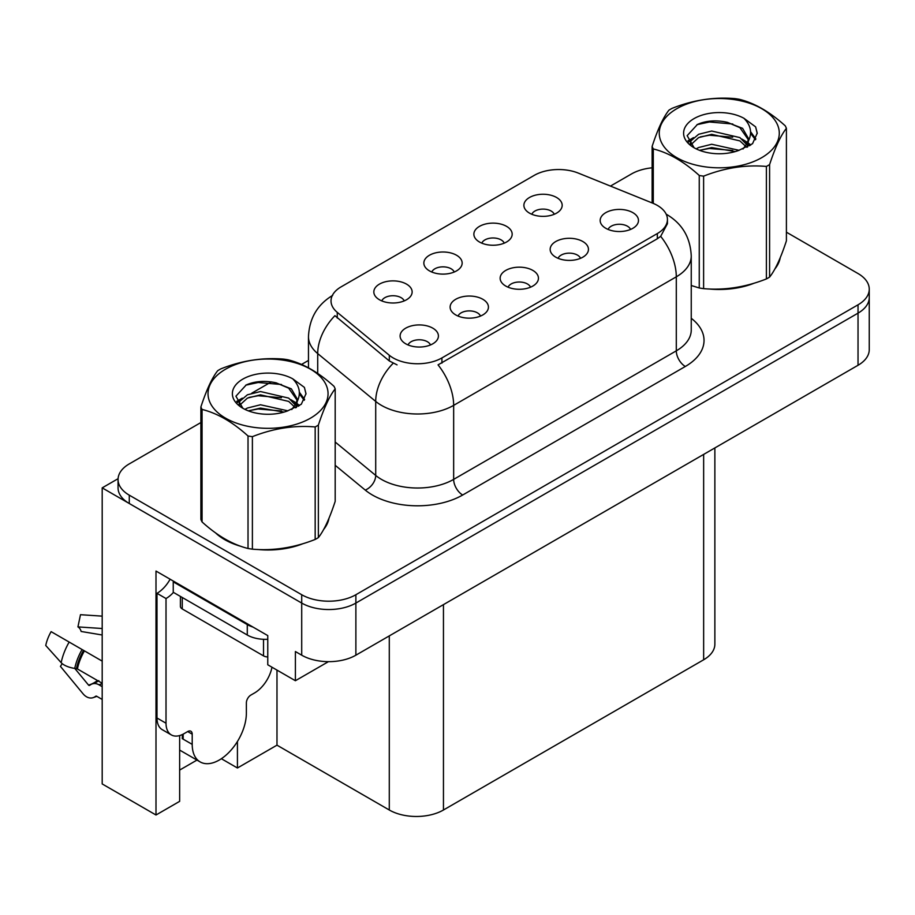 <?xml version="1.0" encoding="UTF-8"?>
<svg xmlns="http://www.w3.org/2000/svg" width="915" height="915" viewBox="0 0 915 915"><rect width="100%" height="100%" fill="white"/><g stroke="black" fill="none" stroke-linecap="round" stroke-linejoin="round"><path stroke-width="1.37" d="M530.506 287.196A11.495 6.634 0 0 0 527.417 283.959A11.495 6.634 0 0 0 516.094 282.278A11.495 6.634 0 0 0 508.088 287.196M532.839 270.405A19.146 11.06 0 0 0 508.294 269.182A19.146 11.06 0 0 0 501.946 282.918A19.146 11.06 0 0 0 505.755 286.052A19.146 11.06 0 0 0 536.636 282.918A19.146 11.06 0 0 0 532.839 270.405M454.217 272.03A11.495 6.634 0 0 0 451.129 268.793A11.495 6.634 0 0 0 439.806 267.111A11.495 6.634 0 0 0 431.8 272.03M456.551 255.239A19.146 11.06 0 0 0 432.006 254.004A19.146 11.06 0 0 0 425.658 267.752A19.146 11.06 0 0 0 429.467 270.874A19.146 11.06 0 0 0 460.348 267.752A19.146 11.06 0 0 0 456.551 255.239M480.489 316.075A11.495 6.634 0 0 0 477.401 312.839A11.495 6.634 0 0 0 466.078 311.157A11.495 6.634 0 0 0 458.072 316.075M482.823 299.285A19.146 11.06 0 0 0 458.278 298.05A19.146 11.06 0 0 0 451.93 311.798A19.146 11.06 0 0 0 455.739 314.92A19.146 11.06 0 0 0 486.62 311.798A19.146 11.06 0 0 0 482.823 299.285M430.473 344.944A11.495 6.634 0 0 0 427.385 341.718A11.495 6.634 0 0 0 416.062 340.037A11.495 6.634 0 0 0 408.056 344.944M432.806 328.165A19.146 11.06 0 0 0 408.262 326.929A19.146 11.06 0 0 0 401.914 340.677A19.146 11.06 0 0 0 405.722 343.8A19.146 11.06 0 0 0 436.604 340.677A19.146 11.06 0 0 0 432.806 328.165M580.522 258.316A11.495 6.634 0 0 0 577.434 255.091A11.495 6.634 0 0 0 566.111 253.409A11.495 6.634 0 0 0 558.104 258.316M582.855 241.537A19.146 11.06 0 0 0 558.31 240.302A19.146 11.06 0 0 0 551.962 254.038A19.146 11.06 0 0 0 555.771 257.172A19.146 11.06 0 0 0 586.652 254.038A19.146 11.06 0 0 0 582.855 241.537M630.538 229.436A11.495 6.634 0 0 0 627.45 226.211A11.495 6.634 0 0 0 616.127 224.53A11.495 6.634 0 0 0 608.12 229.436M632.871 212.657A19.146 11.06 0 0 0 608.326 211.422A19.146 11.06 0 0 0 601.979 225.17A19.146 11.06 0 0 0 605.787 228.292A19.146 11.06 0 0 0 636.668 225.17A19.146 11.06 0 0 0 632.871 212.657M554.25 214.27A11.495 6.634 0 0 0 551.162 211.045A11.495 6.634 0 0 0 539.839 209.363A11.495 6.634 0 0 0 531.832 214.27M556.583 197.491A19.146 11.06 0 0 0 532.038 196.256A19.146 11.06 0 0 0 525.69 209.993A19.146 11.06 0 0 0 529.499 213.126A19.146 11.06 0 0 0 560.38 209.993A19.146 11.06 0 0 0 556.583 197.491M504.234 243.15A11.495 6.634 0 0 0 501.146 239.913A11.495 6.634 0 0 0 489.822 238.232A11.495 6.634 0 0 0 481.816 243.15M506.567 226.36A19.146 11.06 0 0 0 482.022 225.136A19.146 11.06 0 0 0 475.674 238.872A19.146 11.06 0 0 0 479.483 242.006A19.146 11.06 0 0 0 510.364 238.872A19.146 11.06 0 0 0 506.567 226.36M404.201 300.898A11.495 6.634 0 0 0 401.113 297.672A11.495 6.634 0 0 0 389.79 295.991A11.495 6.634 0 0 0 381.784 300.898M406.535 284.119A19.146 11.06 0 0 0 381.99 282.884A19.146 11.06 0 0 0 375.642 296.632A19.146 11.06 0 0 0 379.45 299.754A19.146 11.06 0 0 0 410.332 296.632A19.146 11.06 0 0 0 406.535 284.119M657.336 205.406A34.473 19.901 0 0 0 652.727 203.176L578.394 173.129A34.473 19.901 0 0 0 534.246 175.36L341.112 286.853A34.473 19.901 0 0 0 331.024 300.932A34.473 19.901 0 0 0 337.258 312.347L389.31 355.272A34.473 19.901 0 0 0 441.922 357.925L657.336 233.554A34.473 19.901 0 0 0 667.435 219.486A34.473 19.901 0 0 0 657.336 205.406M118.081 478.694L102.194 487.867L301.71 603.065A38.304 22.109 0 0 0 355.878 603.065L858.03 313.147A38.304 22.109 0 0 0 869.25 297.512A38.304 22.109 0 0 1 858.03 313.147L355.878 603.065A38.304 22.109 0 0 1 301.71 603.065L129.278 503.513A38.304 22.109 0 0 1 118.058 487.867L118.058 479.529A38.304 22.109 0 0 0 129.278 495.164L301.71 594.727A38.304 22.109 0 0 0 355.878 594.727L858.03 304.809A38.304 22.109 0 0 0 869.25 289.174A38.304 22.109 0 0 0 858.03 273.539L786.408 232.193M179.649 735.557L179.649 801.346L155.996 815.002L155.996 571.063L267.763 635.593L267.763 664.782L295.396 680.726L295.396 651.537L301.71 655.186A38.304 22.109 0 0 0 355.878 655.186L858.03 365.279A38.304 22.109 0 0 0 869.25 349.644L869.25 289.174M328.416 661.671L295.396 680.726M155.996 815.002L102.194 783.938L102.194 487.867M714.867 447.927L714.867 644.149A38.304 22.109 180 0 1 703.646 659.784L443.455 810.004A38.304 22.109 180 0 1 389.287 810.004L276.982 745.165L276.982 670.1M276.982 745.165L237.431 767.994L237.431 741.482M221.373 758.718L237.431 767.994M179.649 770.075L196.965 760.079M215.597 532.919A61.282 35.388 0 0 0 224.701 539.633A61.282 35.388 0 0 0 241.057 546.381M667.435 219.486L667.435 223.706L660.676 236.333L657.336 238.758L438.045 364.868A44.686 25.803 60 0 1 453.657 405.356A51.068 29.486 180 0 1 381.429 405.356A51.068 29.486 180 0 1 375.71 401.422L317.711 353.59A51.068 29.486 180 0 1 308.469 336.686L308.469 367.807M397.053 364.868L389.31 360.945L334.936 315.675A44.686 29.886 129.5 0 0 317.711 353.59L317.711 373.434M691.248 285.56A61.282 35.388 0 0 0 692.278 285.869M708.793 288.957A61.282 35.388 0 0 0 754.2 283.17M774.891 268.953A61.282 35.388 0 0 0 780.232 257.71M257.561 549.469A61.282 35.388 0 0 0 302.968 543.682M323.658 529.465A61.282 35.388 0 0 0 329 518.233M652.12 167.811A38.304 22.109 0 0 0 631.419 173.987L610.454 186.088M308.469 360.441L301.538 364.445M271.32 381.887L251.865 393.118M200.888 422.547L129.278 463.894A38.304 22.109 0 0 0 118.058 479.529M62.197 663.638L60.436 666.394L83.002 693.73A14.045 9.928 -105 0 0 92.724 697.779A14.045 9.928 -105 0 0 94.771 696.864L95.823 696.189A1.281 0.904 75 0 1 96.567 696.189L102.194 699.437M102.194 686.673L98.912 684.775A14.045 9.928 -105 0 0 92.701 683.768A14.045 9.928 -105 0 0 90.665 684.683L89.601 685.369A1.281 0.904 75 0 1 88.538 685.083L74.767 668.408A14.045 5.73 -168.4 0 1 61.168 662.666L45.75 645.498A29.372 16.95 120 0 1 51.126 631.647L102.194 661.133M192.207 734.162L187.689 731.554A6.382 3.683 -60 0 1 190.88 731.234A6.382 3.683 -60 0 1 192.207 734.162L192.207 744.375A38.304 22.12 120 0 0 200.133 761.909A38.304 22.12 120 0 0 219.291 760.01A38.304 22.12 120 0 0 246.375 713.105L246.375 702.892A6.382 3.683 -60 0 1 250.882 695.068L254.496 692.987A25.54 14.743 -60 0 0 271.984 667.218M183.172 738.119L182.268 738.645L183.172 739.16L183.172 734.139M182.268 738.645A38.304 22.12 -60 0 1 182.497 734.471M102.194 683.253L77.42 668.945L74.755 668.396A40.02 23.104 120 0 1 82.087 649.524M102.194 634.999L81.138 631.464A17.522 10.111 120 0 0 77.935 626.901L102.194 628.514M102.194 616.138L80.486 614.697L77.935 626.901M187.689 731.554L184.075 733.636A25.54 14.743 -60 0 1 171.311 734.905L162.275 729.69A25.54 14.743 -60 0 1 156.991 718L156.991 593.32A25.54 14.743 120 0 0 170.121 579.218M173.45 592.394A25.54 14.743 -60 0 1 166.015 598.536L156.991 593.32M171.311 734.905A25.54 14.743 -60 0 1 166.015 723.216L166.015 598.536M253.055 627.095A25.54 14.743 180 0 1 247.279 624.59L173.244 581.849A25.54 14.743 0 0 0 174.01 581.46M247.279 624.59L247.279 635.021A25.54 14.743 0 0 0 267.763 639.276M173.244 581.849L173.244 592.28L247.279 635.021M778.116 262.559A60.642 35.01 180 0 1 777.464 263.955M748.104 284.897A60.642 35.01 180 0 1 717.188 289.094M326.884 523.083A60.642 35.01 180 0 1 326.232 524.467M296.872 545.409A60.642 35.01 180 0 1 265.956 549.606M233.508 543.396A60.642 35.01 180 0 1 225.159 539.37A60.642 35.01 180 0 1 219.657 535.721M180.404 596.408L180.404 606.348A6.382 3.683 0 0 0 182.268 608.955L263.52 655.872A6.382 3.683 0 0 0 267.763 656.947M676.837 108.668A60.013 34.644 -0 0 0 676.837 157.666A60.013 34.644 -0 0 0 761.703 157.666A60.013 34.644 -0 0 0 761.703 108.668A60.013 34.644 -0 0 0 676.837 108.668M691.248 285.503L699.254 287.973A68.945 39.802 -0 0 0 703.612 288.648C724.451 290.478 745.382 287.23 766.393 278.938A68.945 39.802 -0 0 0 768.017 278.034A68.945 39.802 -0 0 0 769.595 277.096C775.177 270.108 780.781 258.03 786.408 240.851L786.408 128.34A68.945 39.802 -0 0 0 785.242 125.824C769.881 111.905 754.566 103.063 739.286 99.289A68.945 39.802 -0 0 0 734.917 98.614C713.906 96.818 692.975 100.055 672.136 108.325A68.945 39.802 -0 0 0 670.512 109.228A68.945 39.802 -0 0 0 668.945 110.166C663.318 117.257 657.702 129.335 652.12 146.423A68.945 39.802 -0 0 0 653.287 148.939L653.287 203.416M699.254 287.973L699.254 175.474C683.894 161.555 668.568 152.714 653.287 148.939M699.254 175.474A68.945 39.802 -0 0 0 703.612 176.149L703.612 288.648M766.393 278.938L766.393 166.439C745.553 164.608 724.634 167.845 703.612 176.149M766.393 166.439A68.945 39.802 -0 0 0 768.017 165.524A68.945 39.802 -0 0 0 769.595 164.586L769.595 277.096M739.126 150.323L711.71 144.261L698.625 147.521L696.166 148.859M735.305 151.57L711.71 147.578L699.655 150.369M747.704 146.892L747.441 146.194M746.629 144.536L739.903 137.593L711.71 131.028L698.625 134.276L691.077 140.727L690.093 144.238M745.553 146.183L739.903 140.899L711.71 134.333L698.625 137.593L690.688 144.89M742.98 149.042L747.463 142.832L748.459 138.462L742.58 128.329L726.567 122.153C715.644 119.922 705.934 120.689 697.424 124.463L687.154 135.66L694.05 147.658M746.914 147.315L748.459 141.093M748.367 139.766L739.903 127.665L727.333 122.29M694.039 118.607A35.674 20.599 -0 0 0 694.039 147.727A35.674 20.599 -0 0 0 738.634 150.46L752.542 143.712L757.231 133.167L755.63 126.876L743.941 118.287A35.674 20.599 -0 0 0 694.039 118.607M743.941 118.287C751.375 125.847 752.542 134.025 747.463 142.82M652.12 202.936L652.12 146.423M786.408 128.34C780.827 135.328 775.222 147.406 769.595 164.586M732.686 150.46L709.445 148.47L700.192 150.151M749.671 145.76L748.035 144.456M747.052 143.735L745.393 142.649M732.686 137.216L709.445 135.226L700.192 136.918M691.248 140.407L688.526 142.088M755.47 139.766L750.575 133.338M732.778 124.005L709.445 121.992L697.001 124.657M757.231 133.487L755.63 126.876M750.723 145.073L748.333 143.015M747.612 142.488L741.893 139.069M693.501 137.627L687.908 140.876M755.87 138.988L750.563 131.68M225.605 369.18A60.013 34.644 -0 0 0 225.605 418.178A60.013 34.644 -0 0 0 310.471 418.178A60.013 34.644 -0 0 0 310.471 369.18A60.013 34.644 -0 0 0 225.605 369.18M219.291 369.751A68.945 39.802 -0 0 0 217.713 370.689C212.086 377.769 206.481 389.859 200.888 406.935A68.945 39.802 -0 0 0 202.066 409.451L202.066 521.95C217.347 535.824 232.662 544.665 248.022 548.485A68.945 39.802 -0 0 0 252.391 549.16C273.23 550.99 294.15 547.753 315.172 539.45A68.945 39.802 -0 0 0 316.796 538.546A68.945 39.802 -0 0 0 318.363 537.608C323.944 530.62 329.549 518.542 335.187 501.363L335.187 388.864A68.945 39.802 -0 0 0 334.021 386.336C318.66 372.428 303.334 363.575 288.053 359.801A68.945 39.802 -0 0 0 283.696 359.126C262.674 357.33 241.754 360.567 220.915 368.837A68.945 39.802 -0 0 0 219.291 369.751M248.022 548.485L248.022 435.986C232.662 422.067 217.347 413.225 202.066 409.451M248.022 435.986A68.945 39.802 -0 0 0 252.391 436.661L252.391 549.16M315.172 539.45L315.172 426.95C294.321 425.132 273.402 428.369 252.391 436.661M315.172 426.95A68.945 39.802 -0 0 0 316.796 426.047A68.945 39.802 -0 0 0 318.363 425.109L318.363 537.608M200.888 406.935L200.888 519.434A68.945 39.802 -0 0 0 202.066 521.95M287.893 410.835L260.489 404.773L247.405 408.033L244.934 409.371M284.073 412.082L260.489 408.09L248.434 410.892M296.483 407.415L296.208 406.706M295.396 405.048L288.683 398.105L260.489 391.54L247.405 394.8L239.844 401.25L238.861 404.75M294.321 406.695L288.683 401.411L260.489 394.845L247.405 398.105L239.456 405.402M291.759 409.554L296.231 403.355L297.226 398.974L291.359 388.841L275.335 382.664C264.424 380.434 254.702 381.212 246.192 384.975L235.921 396.184L242.818 408.182M295.682 407.827L297.226 401.605M297.135 400.278L288.683 388.177L276.101 382.802M242.818 379.119A35.674 20.599 -0 0 0 242.818 408.25A35.674 20.599 -0 0 0 287.413 410.972L301.321 404.236L305.999 393.679L304.398 387.388L292.709 378.81A35.674 20.599 -0 0 0 242.818 379.119M292.709 378.81C300.143 386.359 301.321 394.537 296.231 403.332M335.187 388.864C329.606 395.84 323.99 407.93 318.363 425.109M281.454 410.972L258.213 408.982L248.96 410.663M298.439 406.271L296.803 404.968M295.82 404.258L294.161 403.172M281.454 397.739L258.213 395.749L248.96 397.43M240.027 400.919L237.305 402.6M304.238 400.29L299.342 393.85M281.557 384.517L258.213 382.504L245.769 385.169M305.999 394.01L304.398 387.388M299.502 405.585L297.101 403.538M296.38 403L290.673 399.581M242.281 398.151L236.688 401.388M304.638 399.5L299.331 392.192M858.03 365.279L858.03 304.809M355.878 655.186L355.878 594.727M301.71 655.186L301.71 594.727M443.455 810.004L443.455 604.632M703.646 659.784L703.646 454.412M389.287 810.004L389.287 635.902M337.258 312.347L337.258 318.031M389.31 355.272L389.31 360.945M441.922 357.925L441.922 363.118M657.336 233.554L657.336 238.758M691.248 318.294A63.844 36.852 180 0 1 685.324 366.48L462.681 495.015A12.764 7.377 60 0 1 453.657 479.38L676.299 350.834A51.068 29.486 0 0 0 691.248 329.983L691.248 255.971A51.068 29.486 180 0 1 676.299 276.822A44.686 25.803 -120 0 0 660.676 236.333M462.681 495.015A63.844 36.852 180 0 1 372.405 495.015A63.844 36.852 180 0 1 365.257 490.085L335.187 465.3M393.118 363.312A44.686 29.886 129.5 0 0 375.71 401.422L375.71 475.434A51.068 29.486 0 0 0 381.429 479.38A51.068 29.486 0 0 0 453.657 479.38L453.657 405.356L676.299 276.822L676.299 350.834A12.764 7.377 60 0 0 685.324 366.48M129.278 495.164L129.278 503.513M335.187 442.025L375.71 475.434A12.764 8.544 -50.5 0 1 365.257 490.085M192.207 744.375L183.172 739.16M84.432 650.885A38.304 22.12 120 0 0 77.42 668.945M98.912 684.775A25.54 14.743 120 0 0 102.194 683.528M96.189 682.327A30.206 17.442 120 0 0 98.294 681M88.538 685.083A31.831 18.38 120 0 0 97.493 680.543M69.163 642.067A43.68 25.22 120 0 0 61.168 662.666M94.771 696.864A40.02 23.104 120 0 0 96.704 696.269M83.551 650.371A38.727 22.36 120 0 0 76.46 668.636M166.015 723.216L156.991 718M263.52 655.872L263.52 639.299M182.268 608.955L182.268 597.495M691.248 255.971C690.39 237.603 682.315 223.843 667.035 214.67L666.189 214.179M332.683 295.373C317.402 304.546 309.339 318.317 308.469 336.686M200.133 761.909L179.649 750.083M98.809 680.634L92.701 683.768M96.887 696.372L92.724 697.779M779.912 258.476L779.912 259.185M328.691 518.988L328.691 519.709"/></g></svg>
